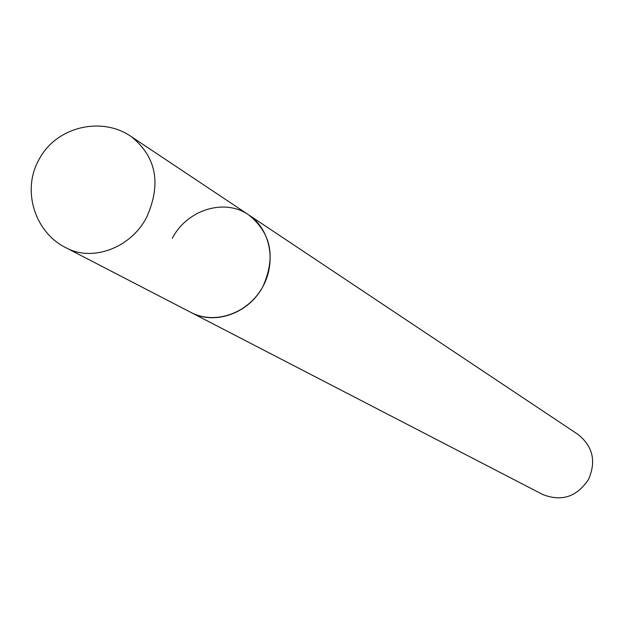 <?xml version="1.0" encoding="UTF-8"?>
<svg xmlns="http://www.w3.org/2000/svg" width="624" height="624" viewBox="0 0 624 624"><rect width="100%" height="100%" fill="white"/><g stroke="black" fill="none" stroke-linecap="round" stroke-linejoin="round"><path stroke-width="0.94" d="M172.341 238.243C187.005 209.758 224.624 197.972 248.633 214.843L578.011 434.429C592.894 446.339 596.396 461.339 588.518 479.45C576.802 496.954 561.506 501.953 542.623 494.442L191.053 312.484C214.367 324.808 247.01 313.88 261.83 288.421C276.931 263.133 270.699 229.281 248.633 214.843C271.222 233.119 275.995 256.987 262.946 286.447C249.031 313.31 214.789 325.517 191.053 312.484L65.957 247.744C92.266 262.213 130.697 248.032 146.585 217.464C161.515 183.963 156.46 157.045 131.43 136.711C101.54 115.736 55.957 126.937 39.125 159.377M64.99 247.229L65.957 247.744C34.616 232.37 21.645 190.109 38.922 159.744M248.633 214.843L131.43 136.711"/></g></svg>
